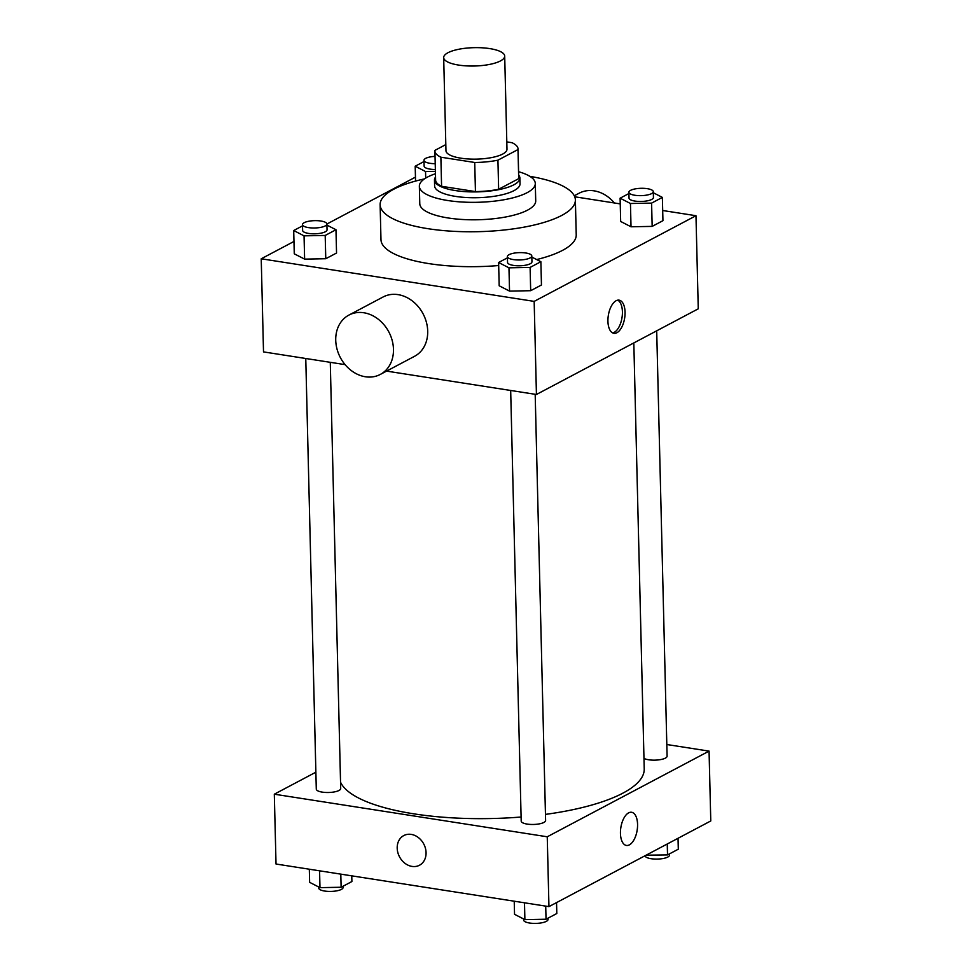 <?xml version="1.0" encoding="UTF-8"?>
<svg xmlns="http://www.w3.org/2000/svg" width="972" height="972" viewBox="0 0 972 972"><rect width="100%" height="100%" fill="white"/><g stroke="black" fill="none" stroke-linecap="round" stroke-linejoin="round"><path stroke-width="1.46" d="M489.754 48.6A30.521 9.173 178.6 0 1 504.699 56.097A30.521 9.173 178.6 0 1 474.421 66.011A30.521 9.173 178.6 0 1 443.682 57.579A30.521 9.173 178.6 0 1 458.991 49.22A30.521 9.173 178.6 0 1 489.754 48.6M504.699 56.097L506.983 149.202A30.521 9.173 178.6 0 1 476.693 159.116A30.521 9.173 178.6 0 1 445.966 150.696L443.682 57.579M445.808 144.597L434.946 150.356A41.577 12.49 178.6 0 0 434.909 150.964A41.577 12.49 178.6 0 0 440.875 157.197L474.725 162.482A41.577 12.49 178.6 0 0 497.931 160.173L518.003 149.554A41.577 12.49 178.6 0 0 518.04 148.935A41.577 12.49 178.6 0 0 512.074 142.714L506.801 141.888M497.931 160.173L498.636 189.273L518.708 178.654L518.003 149.554M518.04 148.935L518.744 178.034A41.577 12.49 178.6 0 1 518.708 178.654M498.636 189.273A41.577 12.49 178.6 0 1 475.442 191.581L474.725 162.482M434.909 150.964L435.614 180.063A41.577 12.49 178.6 0 0 441.58 186.296L475.442 191.581M435.541 177.111A42.719 12.843 -1.4 0 0 434.472 180.099A42.719 12.843 -1.4 0 0 466.038 191.691A42.719 12.843 -1.4 0 0 513.921 184.777A42.719 12.843 -1.4 0 0 519.899 178.01A42.719 12.843 -1.4 0 0 518.671 175.082M519.899 178.01L520.032 183.83A42.719 12.843 178.6 0 1 514.067 190.597A42.719 12.843 178.6 0 1 466.183 197.51A42.719 12.843 178.6 0 1 434.618 185.907L434.472 180.099M441.58 186.296L440.875 157.197M435.468 173.745A57.98 17.423 -1.4 0 0 419.357 186.284A57.98 17.423 -1.4 0 0 462.198 202.03A57.98 17.423 -1.4 0 0 527.188 192.65A57.98 17.423 -1.4 0 0 535.293 183.453A57.98 17.423 -1.4 0 0 518.586 171.716M419.357 186.284L419.783 203.743A57.98 17.423 -1.4 0 0 462.623 219.49A57.98 17.423 -1.4 0 0 527.614 210.11A57.98 17.423 -1.4 0 0 535.718 200.912L535.293 183.453M424.412 178.921A97.662 29.354 -1.4 0 0 380.125 204.715A97.662 29.354 -1.4 0 0 452.284 231.239A97.662 29.354 -1.4 0 0 561.731 215.432A97.662 29.354 -1.4 0 0 575.375 199.94A97.662 29.354 -1.4 0 0 529.886 176.345M575.375 199.94L576.226 234.86A97.662 29.354 178.6 0 1 562.581 250.351A97.662 29.354 178.6 0 1 536.666 259.56M498.685 265.526A97.662 29.354 178.6 0 1 380.975 239.634L380.125 204.715M507.433 257.835L498.612 262.513L499.183 285.792L509.535 291.102L530.676 290.701L541.453 284.99L540.882 261.711L531.83 257.082M302.523 225.869L293.702 230.534L294.273 253.814L304.625 259.123L325.766 258.722L336.543 253.024L335.972 229.744L326.92 225.103M293.969 241.457L261.225 258.783L534.163 301.381L695.976 215.711L662.685 210.511M620.233 203.889L574.731 196.781M415.457 177.135L326.896 224.022A12.211 3.669 178.6 0 1 314.782 227.983A12.211 3.669 178.6 0 1 302.486 224.617A12.211 3.669 178.6 0 1 308.61 221.276A12.211 3.669 178.6 0 1 320.918 221.021A12.211 3.669 178.6 0 1 326.896 224.022L327.042 229.842A12.211 3.669 178.6 0 1 314.928 233.802A12.211 3.669 178.6 0 1 302.632 230.437L302.486 224.617M628.92 193.525L620.1 198.191L620.671 221.47L631.022 226.78L652.163 226.391L662.94 220.68L662.369 197.401L653.318 192.76M386.589 371.11L536.435 394.486L698.261 308.817L695.976 215.711M536.435 394.486L534.163 301.381M625.057 312.206A16.779 8.262 -81.1 0 1 613.903 333.323A16.779 8.262 -81.1 0 1 608.326 315.463A16.779 8.262 -81.1 0 1 619.079 300.154A16.779 8.262 -81.1 0 1 625.057 312.206M261.225 258.783L263.509 351.9L345.096 364.634M348.899 315.086L383.126 296.97A33.57 27.423 62.1 0 1 398.046 294.625A33.57 27.423 62.1 0 1 426.416 322.315A33.57 27.423 62.1 0 1 414.534 356.311L380.307 374.427A33.57 27.423 62.1 0 1 340.37 357.587A33.57 27.423 62.1 0 1 348.899 315.086A33.57 27.423 62.1 0 1 363.82 312.753A33.57 27.423 62.1 0 1 392.178 340.431A33.57 27.423 62.1 0 1 380.307 374.427M614.389 202.978A33.57 27.423 -117.9 0 0 579.178 193.185L574.27 195.773M617.73 300.166A16.779 8.262 -81.1 0 1 622.408 311.793A16.779 8.262 -81.1 0 1 612.615 332.898M633.817 342.934L644.229 768.925A152.592 45.854 178.6 0 1 545.45 814.39M521.101 817.015A152.592 45.854 178.6 0 1 340.54 782.205M535.183 394.292L545.608 820.502A12.211 3.669 178.6 0 1 533.494 824.463A12.211 3.669 178.6 0 1 521.199 821.097L510.677 390.465M656.695 330.82L667.096 756.18A12.211 3.669 178.6 0 1 657.74 759.983A12.211 3.669 178.6 0 1 643.974 758.367M330.273 362.313L340.698 788.523A12.211 3.669 178.6 0 1 328.585 792.496A12.211 3.669 178.6 0 1 316.289 789.118L305.767 358.498M315.876 772.193L274.311 794.197L547.248 836.783L709.062 751.113L666.804 744.516M274.311 794.197L276.024 864.023L548.949 906.621L547.248 836.783M548.949 906.621L710.775 820.951L709.062 751.113M631.593 812.276A16.779 8.262 -81.1 0 1 637.559 824.329A16.779 8.262 -81.1 0 1 626.418 845.446A16.779 8.262 -81.1 0 1 620.841 827.597A16.779 8.262 -81.1 0 1 631.593 812.276A16.779 8.262 -81.1 0 1 637.571 824.341A16.779 8.262 -81.1 0 1 626.418 845.446M411.241 834.401A16.779 13.705 62.1 0 1 425.42 848.24A16.779 13.705 62.1 0 1 419.491 865.238A16.779 13.705 62.1 0 1 399.516 856.818A16.779 13.705 62.1 0 1 403.781 835.568A16.779 13.705 62.1 0 1 411.241 834.401M419.491 865.238A16.779 13.705 62.1 0 1 399.516 856.818A16.779 13.705 62.1 0 1 403.781 835.568M309.315 869.223L309.631 882.333L319.982 887.643L341.123 887.254L351.9 881.543L351.767 875.845M319.982 887.643L319.569 870.827M341.123 887.254L340.808 874.132M343.08 886.209L343.116 887.46A12.211 3.669 178.6 0 1 331.002 891.421A12.211 3.669 178.6 0 1 318.707 888.056L318.682 886.974M646.125 855.178L667.521 854.91L678.298 849.2L678.031 838.277M667.521 854.91L667.254 843.988M669.477 853.866L669.514 855.117A12.211 3.669 178.6 0 1 657.4 859.078A12.211 3.669 178.6 0 1 645.104 855.712M514.224 901.202L514.54 914.312L524.892 919.621L546.033 919.22L556.81 913.522L556.543 902.599M524.892 919.621L524.491 902.794M546.033 919.22L545.717 906.111M547.989 918.188L548.026 919.439A12.211 3.669 178.6 0 1 535.912 923.4A12.211 3.669 178.6 0 1 523.616 920.034L523.592 918.953M424.011 161.546L415.19 166.212L425.542 171.534L435.407 171.339M435.359 169.505A12.211 3.669 178.6 0 1 424.12 166.115L423.974 160.295A12.211 3.669 178.6 0 1 435.043 156.37M425.7 178.083L425.542 171.534M415.554 181.084L415.19 166.212M435.213 163.685A12.211 3.669 178.6 0 1 423.974 160.295M293.702 230.534L304.054 235.844L325.195 235.443L335.972 229.744M294.273 253.814L304.625 259.123L304.054 235.844M304.625 259.123L325.766 258.722L325.195 235.443M325.766 258.722L336.543 253.024M620.1 198.191L630.451 203.5L651.592 203.112L662.369 197.401M653.293 191.678L653.439 197.498A12.211 3.669 178.6 0 1 641.326 201.459A12.211 3.669 178.6 0 1 629.03 198.094L628.884 192.274A12.211 3.669 178.6 0 1 635.008 188.933A12.211 3.669 178.6 0 1 647.316 188.677A12.211 3.669 178.6 0 1 653.293 191.678A12.211 3.669 178.6 0 1 641.18 195.639A12.211 3.669 178.6 0 1 628.884 192.274M620.671 221.47L631.022 226.78L630.451 203.5M631.022 226.78L652.163 226.391L651.592 203.112M652.163 226.391L662.94 220.68M498.612 262.513L508.964 267.822L530.105 267.422L540.882 261.711M531.806 256L531.951 261.82A12.211 3.669 178.6 0 1 519.838 265.781A12.211 3.669 178.6 0 1 507.542 262.416L507.396 256.596A12.211 3.669 178.6 0 1 513.52 253.242A12.211 3.669 178.6 0 1 525.828 252.999A12.211 3.669 178.6 0 1 531.806 256A12.211 3.669 178.6 0 1 519.692 259.961A12.211 3.669 178.6 0 1 507.396 256.596M499.183 285.792L509.535 291.102L508.964 267.822M509.535 291.102L530.676 290.701L530.105 267.422M530.676 290.701L541.453 284.99"/></g></svg>
